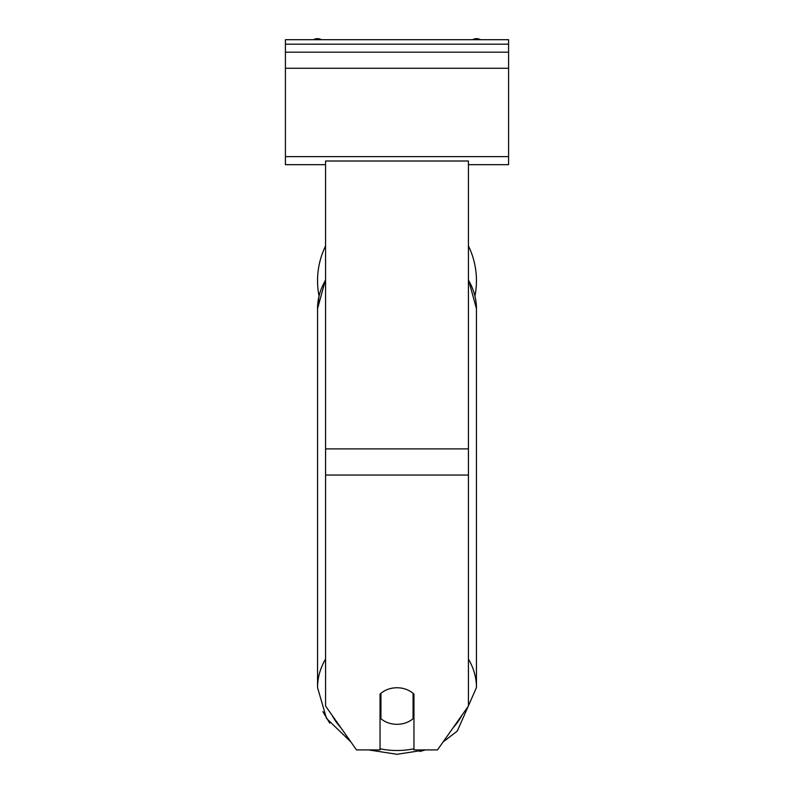 <?xml version="1.0" encoding="UTF-8"?>
<svg xmlns="http://www.w3.org/2000/svg" width="794" height="794" viewBox="0 0 794 794"><rect width="100%" height="100%" fill="white"/><g stroke="black" fill="none" stroke-linecap="round" stroke-linejoin="round"><path stroke-width="1.19" d="M476.45 280.729A79.45 79.45 0 0 0 468.42 245.912A79.45 79.45 0 0 1 474.981 295.924M325.58 659.089A79.45 65.078 180 0 0 317.55 687.604L317.55 308.697L319.019 295.924A79.45 79.45 0 0 1 325.58 245.912A79.45 79.45 0 0 0 317.55 280.729M380.038 694.154A22.321 18.282 0 0 1 397 687.753A22.321 18.282 0 0 1 413.962 694.154L413.962 749.913L437.494 749.913L468.42 706.035L468.42 161.013L325.58 161.013L325.58 706.035L356.506 749.913L380.038 749.913L380.038 694.154M397 687.753A22.321 18.282 180 0 0 380.931 693.351L380.931 718.719A22.321 18.282 180 0 0 397 724.317A22.321 18.282 180 0 0 413.069 718.719L413.069 693.351A22.321 18.282 180 0 0 397 687.753M380.038 708.705A22.321 18.282 180 0 0 380.931 709.508M413.069 709.508A22.321 18.282 180 0 0 413.962 708.705M508.587 39.7L285.413 39.7L285.413 52.196L508.587 52.196L508.587 39.7M508.587 52.196L508.587 164.676L468.42 164.676M325.58 164.676L285.413 164.676L285.413 52.196M480.489 39.7A8.029 8.029 0 0 0 472.579 39.7M321.421 39.7A8.029 8.029 0 0 0 313.511 39.7M468.42 475.04L325.58 475.04M468.42 448.888L325.58 448.888M413.962 748.802A70.527 57.773 0 0 1 397 750.489A70.527 57.773 0 0 1 380.038 748.802M340.795 727.612A70.527 57.773 0 0 1 332.011 715.156M325.58 279.419L317.55 308.697A79.45 65.078 0 0 1 325.58 280.183M461.989 715.156A70.527 57.773 0 0 1 453.205 727.612M443.092 741.963L457.284 731.095L476.45 687.604A79.45 65.078 180 0 0 468.42 659.089M468.42 280.183A79.45 65.078 0 0 1 476.45 308.697L476.45 687.604M508.587 44.166L285.413 44.166M508.587 156.646L285.413 156.646M508.587 68.264L285.413 68.264M397 754.3L368.605 749.913L397 754.3L425.395 749.913L419.857 751.491M317.55 687.604L326.483 718.371L350.908 741.963M329.728 723.145L322.87 711.642M468.42 279.419L476.45 308.697"/></g></svg>
